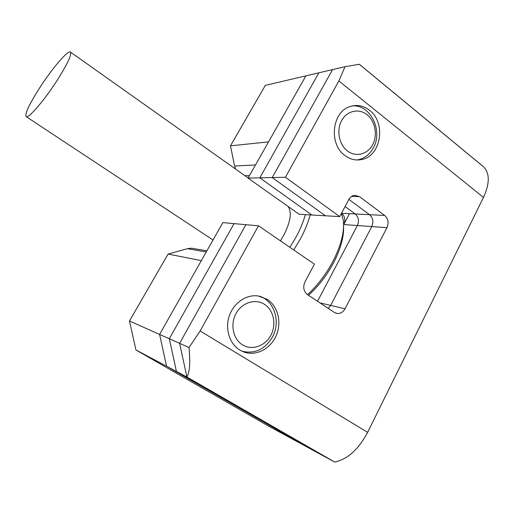 <?xml version="1.0" encoding="UTF-8"?>
<svg xmlns="http://www.w3.org/2000/svg" width="514" height="514" viewBox="0 0 514 514"><rect width="100%" height="100%" fill="white"/><g stroke="black" fill="none" stroke-linecap="round" stroke-linejoin="round"><path stroke-width="0.77" d="M482.819 166.183L483.385 166.652C489.848 173.07 489.881 183.318 483.488 197.408L338.867 80.942L345.016 66.698L318.866 72.821L259.808 177.838L311.921 215.019L299.122 214.28L248.05 178.101L305.907 75.86L265.34 85.356L230.478 145.828L234.609 166.048L255.497 164.943M129.477 320.993L159.597 334.421L166.562 366.219L308.162 447.623L267.71 425.618L135.921 349.95L129.477 320.993L168.065 254.064L187.334 248.705L191.433 248.198L195.147 248.821M235.508 169.029L234.609 166.048M338.867 80.942L285.418 177.266L272.24 177.561L332.558 69.615L272.24 177.561L259.808 177.838L318.866 72.821L305.907 75.86L268.546 141.883L230.478 145.828M341.527 213.226L341.585 213.271C344.933 216.285 345.652 220.043 343.75 224.554L349.52 213.67M285.418 177.266L339.728 216.606L348.839 199.503C350.188 197.1 352.058 195.693 354.454 195.288L359.395 196.592L384.697 215.45C388.231 218.713 388.989 222.787 386.971 227.676L345.035 308.805C343.069 312.236 340.39 313.791 336.985 313.482L334.318 312.435L307.468 294.593C303.588 291.342 302.752 287.114 304.956 281.91L314.414 264.145L258.484 225.807L234.063 223.622L169.312 338.745L176.437 371.455L321.083 454.646L308.162 447.623L166.562 366.219L159.597 334.421L201.359 260.624L168.065 254.064M189.036 347.535L200.119 330.997L367.639 432.364C358.566 449.364 347.592 459.265 334.717 462.067L186.91 377.019L334.717 462.067L321.083 454.646L176.437 371.455L169.312 338.745L179.617 343.339L186.91 377.019C189.705 372.271 190.418 362.447 189.036 347.535L179.617 343.339L245.917 224.682L179.617 343.339L186.91 377.019L135.921 349.95M343.577 226.603C343.969 236.973 340.621 249.065 333.522 262.86C326.737 275.523 318.391 286.324 308.484 295.267M307.59 294.67C317.588 285.354 326.024 274.27 332.899 261.433C341.148 245.287 344.618 231.563 343.294 220.262L341.418 213.432M289.877 247.324L296.141 236.915C300.337 229.141 303.395 221.714 305.329 214.64M310.167 214.916C308.169 222.504 304.918 230.49 300.414 238.875L293.738 249.971M39.366 88.312C29.253 104.271 24.826 113.697 26.092 116.582C28.103 119.209 44.654 100.044 57.581 79.702C67.559 63.768 71.857 54.561 70.476 52.087C68.156 49.601 51.773 68.908 39.366 88.312M280.432 240.848L283.574 235.585C290.654 221.714 292.119 211.974 287.968 206.377M482.28 165.791L359.337 64.314M339.728 216.606L325.433 215.79L272.24 177.561L325.433 215.79L311.921 215.019L259.808 177.838L248.05 178.101M384.697 215.45L369.547 214.685L348.884 199.419L369.547 214.685C373.01 217.859 373.755 221.823 371.783 226.578L330.656 305.419L328.234 308.394L330.656 305.419L319.971 302.9M343.75 224.554L357.391 225.537L317.549 301.294L357.391 225.537C359.331 220.911 358.599 217.049 355.193 213.959C358.599 217.049 359.331 220.911 357.391 225.537L371.783 226.578L330.656 305.419L345.035 308.805M345.087 206.551L355.193 213.959L345.087 206.551M344.958 155.562C328.613 144.299 331.851 112.046 349.809 106.629C356.787 104.323 363.334 105.524 369.463 110.234C386.329 122.57 381.182 156.115 361.785 159.507C355.836 160.753 350.227 159.436 344.958 155.562M239.8 350.053C229.488 343.866 224.817 328.864 229.295 315.898C233.69 302.907 246.354 294.271 258.067 295.935L267.222 299.341C277.926 306.203 281.942 322.349 276.314 335.43C270.801 348.563 256.525 356.247 244.42 352.193L239.8 350.053M341.585 213.271L369.547 214.685C373.01 217.859 373.755 221.823 371.783 226.578L386.971 227.676M258.484 225.807L200.119 330.997M345.016 66.698L359.37 64.282M367.639 432.364L483.488 197.408M159.597 334.421L222.864 222.613L234.063 223.622L169.312 338.745L159.597 334.421M341.675 120.507C336.252 130.228 339.009 144.627 347.438 150.968C355.797 157.457 367.555 154.425 372.631 144.742C377.822 135.156 375.252 121.188 367.047 114.712C358.913 108.088 346.969 110.696 341.675 120.507M351.955 105.987C370.093 103.822 383.45 130.64 373.305 147.936C369.842 154.2 364.985 158.113 358.727 159.668L357.018 159.97M236.035 313.489C229.964 324.392 233.093 339.246 242.582 344.92C251.982 350.747 265.166 346.128 270.839 335.321C276.648 324.597 273.737 310.193 264.517 304.346C255.381 298.338 241.972 302.508 236.035 313.489M259.21 296.122C274.29 300.452 281.055 321.796 272.414 337.081C264.819 349.52 254.661 354.223 241.933 351.203M249.457 175.615L244.972 175.737M206.268 251.95L187.334 248.705M359.395 196.592L351.505 196.457M191.433 248.198L206.917 250.8M26.092 116.582L213.034 239.987M70.476 52.087L248.127 177.972M244.42 352.193L241.985 351.223M361.785 159.507L358.727 159.668M336.985 313.482L335.835 313.193M483.385 166.652L359.344 64.263"/></g></svg>
